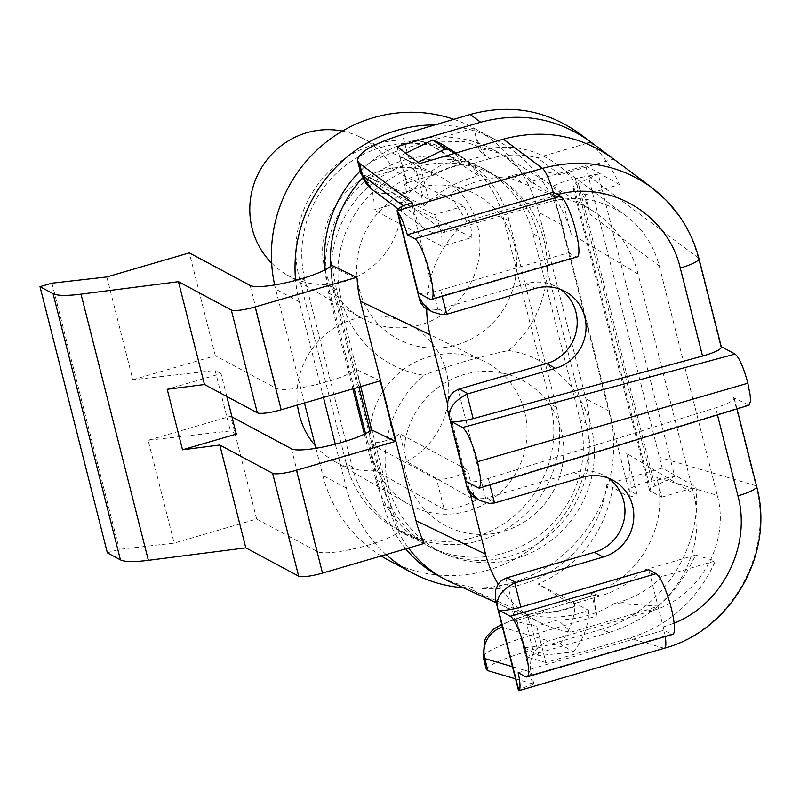 <?xml version="1.0" encoding="UTF-8"?>
<svg xmlns="http://www.w3.org/2000/svg" width="800" height="800" viewBox="0 0 800 800"><rect width="100%" height="100%" fill="white"/><g stroke="black" fill="none" stroke-linecap="round" stroke-linejoin="round"><path stroke-width="0.6" stroke-dasharray="4 3" d="M360.21 171.06A117.14 112.99 -61.8 0 1 493.71 149.89A117.14 112.99 -61.8 0 1 530.37 181.75L585.66 165.62L662.2 468.09L695.97 487.06C702.83 549.23 660.07 613.11 600.58 629.58L609.73 632.27C649.52 619.62 678.11 593.88 695.52 555.06L642.02 570.67L661.87 576.51L715.38 560.9C697.97 599.72 669.37 625.46 629.58 638.11L545.88 662.53L536.68 626.16L531.17 624.53L529.97 624.88L527.34 614.5A113.04 109.04 118.2 0 0 588.85 610.45L538.13 584.02C579.95 565.22 604.84 533.01 612.81 487.39L629.17 497.27A115.81 111.71 118.2 0 0 626.67 453.42L637.17 494.93L628.7 489.86L552.16 187.39A20.3 3.68 -14.2 0 1 575.37 178.66L598.18 173.95L674.72 476.42L651.9 481.13A20.3 3.68 -14.2 0 0 628.7 489.86M466.02 481.68C469.79 482.78 477.21 481.72 488.31 478.5L715.66 407.84C727.75 403.9 733.95 400.63 734.25 398.04L749.13 405.16M518.16 672.76L664.03 630.2L671.46 634.18L525.59 676.74M672.69 634.39A31.73 6.08 73.7 0 1 671.46 634.18M483.17 656.84C485.02 651.68 500.43 644.68 529.39 635.83A25.38 5.3 73.6 0 1 528.51 614.54M486.35 669.56C487.55 665.23 503.05 658.54 532.85 649.49L600.58 629.58M532.85 649.49L529.39 635.83L597.12 615.91L591.37 593.21L596.54 594.73L570.7 602.33L574.6 603.46L600.52 595.9C616.42 591.16 630.25 582.75 642.02 570.67M597.12 615.91C594.15 603.41 593.75 596.35 595.91 594.71L600.52 595.9M524.28 647.75L560 643.87L573.23 651.94L539.04 655.65L524.28 647.75L516.83 620.32L526.03 656.69L609.73 632.27M539.04 655.65L531.17 624.53M545.88 662.53L526.03 656.69M695.52 555.06L715.38 560.9M591.37 593.21C638.73 580.36 669.92 525.24 656.8 477.58L717.31 495.38C730.44 543.05 699.08 598.12 651.54 610.91L548.71 640.91C534.58 646.6 528.66 657.01 530.93 672.13L534 684.25L532.8 684.6L505.87 578.16M412.15 202.7L416.82 219.31L419.96 224.3L424.19 228.37C430.57 232.89 437.59 234.14 445.26 232.09L548.09 202.09C576.47 194.53 602.47 199.13 626.07 215.88C642.74 228.62 653.8 245.32 659.27 265.99L590.21 214.41L585.22 194.7L574.49 188.95L651.03 491.42L661.75 497.17L656.8 477.58M661.75 497.17L695.97 487.06M756.63 486.48A25.38 4.6 -14.2 0 0 755.94 485.73C774.57 552.77 730.67 630.22 663.85 648.19L518.54 690.58C519.34 689.21 524.1 687.22 532.8 684.6M665.24 636.57A25.38 4.87 73.7 0 0 664.03 630.2A25.38 4.87 -106.3 0 0 663.26 627.01L648.77 569.74M515.53 678.82L534 684.25M517.38 620.48L515.14 621.13L529.97 624.88M560 643.87A64.56 62.27 118.2 0 0 575 606.49A117.14 112.99 -61.8 0 1 512.52 610.77L515.14 621.13M574.6 603.46A64.6 62.31 -61.8 0 1 574.45 606.16A117.14 112.99 -61.8 0 1 542.54 612.81L544 610.18L529.23 614.52C514.63 618.9 505.56 622.51 502 625.34M516.83 620.32L542.54 612.81M570.01 602.33L544 610.18M628.93 604.26L614.92 603.33A112.6 108.61 -61.8 0 1 558.14 619.9L570.77 632.21L647.67 609.77L658.1 606.04L628.93 604.26L620.38 601.74L614.92 603.33M661.87 576.51C650.11 588.59 636.28 597 620.38 601.74M629.17 497.27L637.17 494.93M662.2 468.09L606.9 484.22L612.81 487.39M651.03 491.42A24.92 4.52 165.8 0 1 649.61 490.4A24.92 4.52 165.8 0 1 654.96 485.95L674.72 476.42M575 606.49L574.45 606.16M569.12 602.91L538.13 584.02M573.23 651.94A63.45 61.2 118.2 0 0 588.85 610.45M527.34 614.5L469.45 588.67L512.52 610.77M423.67 541.85L398.64 529.81L399.05 531.46L424.08 543.47M558.14 619.9L536.68 626.16M436.54 479.14L368.64 442.78A49.81 48.04 118.2 0 0 399.73 433.71L467.62 470.07A49.81 48.04 -61.8 0 1 436.54 479.14L444.23 509.54L375.7 470.7L368.64 442.78M467.62 470.07L475.32 500.47L406.79 461.63L399.73 433.71M475.32 500.47A80.59 77.74 -61.8 0 1 444.23 509.54M107.35 552.84L119.31 549.35L174.16 543.12L256.66 519.05L317.47 551.62A43.15 7.82 -14.2 0 0 358.74 547.67A43.15 7.82 -14.2 0 0 399.05 531.46M585.95 423.09L538.8 236.77A108.38 104.54 -61.8 0 0 487.86 171.02L481.95 167.86A108.38 104.54 -61.8 0 1 532.9 233.61L580.05 419.93L585.95 423.09A108.38 104.54 118.2 0 1 548.24 536A108.38 104.54 118.2 0 1 432.68 548.42A108.38 104.54 118.2 0 1 381.73 482.67L334.59 296.35A108.38 104.54 -61.8 0 1 372.29 183.44A108.38 104.54 -61.8 0 1 487.86 171.02M359.24 289.16A82.21 79.3 118.2 0 0 487.12 328.29A82.21 79.3 118.2 0 0 505.33 222.64A82.21 79.3 118.2 0 0 405.96 192.23A82.21 79.3 118.2 0 0 359.24 289.16M406.39 475.48A82.21 79.3 118.2 0 0 492.36 533.69A82.21 79.3 118.2 0 0 563.74 453.46A82.21 79.3 118.2 0 0 498.24 372.24A82.21 79.3 118.2 0 0 406.39 475.48M352.21 466.86L346.31 463.7L299.16 277.38A108.38 104.54 -61.8 0 1 336.87 164.47A108.38 104.54 -61.8 0 1 452.43 152.05A108.38 104.54 -61.8 0 1 503.38 217.8L550.53 404.12A108.38 104.54 118.2 0 1 512.82 517.03A108.38 104.54 118.2 0 1 397.26 529.45L403.16 532.61A108.38 104.54 -61.8 0 1 352.21 466.86L305.07 280.54A108.38 104.54 -61.8 0 1 342.77 167.64A108.38 104.54 -61.8 0 1 458.34 155.21A108.38 104.54 -61.8 0 1 509.28 220.96L556.43 407.28A108.38 104.54 -61.8 0 1 518.72 520.19A108.38 104.54 -61.8 0 1 403.16 532.61M346.31 463.7A108.38 104.54 118.2 0 0 397.26 529.45M325.07 269.82A80.88 78.01 118.2 0 0 360.91 317.68A80.88 78.01 118.2 0 0 454.77 304.76A80.88 78.01 118.2 0 0 471.63 209.56A80.88 78.01 118.2 0 0 437.24 175.15A80.88 78.01 118.2 0 0 352.22 186.38A80.88 78.01 118.2 0 0 325.07 269.82M372.21 456.14A80.88 78.01 118.2 0 0 408.06 504A80.88 78.01 118.2 0 0 517.19 470.74A80.88 78.01 118.2 0 0 484.39 361.47A80.88 78.01 118.2 0 0 399.37 372.7A80.88 78.01 118.2 0 0 372.21 456.14M406.79 461.63A78.05 75.28 118.2 0 0 448.75 391.55A78.05 75.28 118.2 0 0 407.55 323.54A78.05 75.28 118.2 0 0 329.49 331.23A78.05 75.28 118.2 0 0 297.48 405.01M315.25 445.63A78.05 75.28 118.2 0 0 333.9 461.08A78.05 75.28 118.2 0 0 375.7 470.7M304.46 402.98L275.65 289.12A139.59 134.65 -61.8 0 1 274.67 284.96M453.83 119.31A139.59 134.65 -61.8 0 1 473.07 127.69A139.59 134.65 -61.8 0 1 538.7 212.38L585.84 398.7A139.59 134.65 -61.8 0 1 537.27 544.13A139.59 134.65 -61.8 0 1 388.42 560.13M381.22 555.97A139.59 134.65 -61.8 0 1 322.8 475.44L315.93 448.3M435.01 124.89A139.59 134.65 -61.8 0 1 496.69 140.34A139.59 134.65 -61.8 0 1 562.31 225.03L609.46 411.35A139.59 134.65 -61.8 0 1 463.32 587.81M386.14 554.54A139.59 134.65 -61.8 0 1 346.42 488.09L335.3 444.17M323.47 397.43L299.27 301.77A139.59 134.65 -61.8 0 1 295.61 280.41M364.36 434.18L375.83 479.51A108.38 104.54 118.2 0 0 426.78 545.26A108.38 104.54 118.2 0 0 542.34 532.83A108.38 104.54 118.2 0 0 580.05 419.93M352.89 388.85L328.68 293.19A108.38 104.54 -61.8 0 1 366.39 180.28A108.38 104.54 -61.8 0 1 481.95 167.86M256.66 519.05L230.64 416.21L231.98 416.93M51.96 283.18L119.31 549.35M106.81 276.95L132.83 379.79L215.11 370.43L230.42 430.93L148.14 440.28L174.16 543.12M148.14 440.28L230.64 416.21M398.64 529.81L392.01 509.19L389.48 507.97A117.14 112.99 118.2 0 0 408.51 548.01M451.01 582.23A117.14 112.99 118.2 0 0 469.45 588.67M658.1 606.04A110.41 106.49 118.2 0 0 693.61 493.48L626.67 453.42M498.18 584.09A110.41 106.49 118.2 0 0 543.56 624.17A110.41 106.49 118.2 0 0 570.77 632.21M606.9 484.22A117.14 112.99 -61.8 0 1 438.64 575.88M405.72 548.83A117.14 112.99 -61.8 0 1 383.57 504.81L365.55 433.6M331.7 265.29L336.48 289.73L392.01 509.19M132.83 379.79L215.33 355.72L276.14 388.28A43.15 7.82 -14.2 0 0 314.85 384.95A43.15 7.82 -14.2 0 0 356.34 369.42L360.68 386.57M354.14 388.48L328.04 285.35A117.14 112.99 -61.8 0 1 325.21 269.76M508.59 350.51A107.59 103.78 -61.8 0 1 585.42 496.31A107.59 103.78 -61.8 0 1 426.2 542.77A107.59 103.78 -61.8 0 1 423.75 375.26A107.59 103.78 -61.8 0 1 346.92 229.45A107.59 103.78 -61.8 0 1 506.14 183A107.59 103.78 -61.8 0 1 508.59 350.51C477.32 357.14 449.04 365.39 423.75 375.26M426.68 308.83A110.41 106.49 118.2 0 1 466.51 221.32L543.68 198.8L554.8 196.3A110.41 106.49 118.2 0 1 592.06 210.45A110.41 106.49 118.2 0 1 638.08 274.02L693.61 493.48M470.55 494.86L447.43 403.5M638.08 274.02L571.14 233.97L560.64 192.46L552.16 187.39M574.49 188.95A24.92 4.52 165.8 0 1 573.07 187.93A24.92 4.52 165.8 0 1 578.43 183.48L598.18 173.95M608.28 478.12A41.88 40.39 118.2 0 0 604 475.47A41.88 40.39 118.2 0 0 574.13 472.46L582.99 477.2M495.7 502.66L486.85 497.92L574.13 472.46M486.85 497.92A20.3 19.59 -61.8 0 1 485.64 498.23L458.11 389.42M560.52 289.38A41.88 40.39 118.2 0 0 556.25 286.72A41.88 40.39 118.2 0 0 526.37 283.72L535.23 288.46M447.95 313.92L439.09 309.18L526.37 283.72M439.09 309.18A20.3 19.59 -61.8 0 1 437.88 309.49L410.95 203.05M659.27 265.99L717.31 495.38M678.82 215.34L685.95 226.65L690.49 235.63L694.33 244.97L698.29 257.88A25.38 4.6 165.8 0 1 698.98 258.63M748.01 405.02L477.83 488M418.26 292.93A19.04 3.45 -14.2 0 0 440.63 290.07L568.56 252.75L554.07 195.48A25.38 4.87 -106.3 0 0 553.2 192.23M330.57 266.37A117.14 112.99 118.2 0 0 333.94 288.51L358.89 387.1M370.02 431.08L389.48 507.97L383.57 504.81M473.49 497.07L480.71 498.78L485.64 498.23M441.86 246.29L373.96 209.93A49.81 48.04 118.2 0 0 366 178.47L433.9 214.83A49.81 48.04 -61.8 0 1 441.86 246.29L471.9 237.52L401.55 201.88L373.96 209.93M342.35 131.09A78.05 75.28 118.2 0 1 360.41 137.22A78.05 75.28 118.2 0 1 393.59 170.42L463.94 206.07A80.59 77.74 -61.8 0 1 471.9 237.52M463.94 206.07L433.9 214.83M271.65 263.12A78.05 75.28 118.2 0 0 286.76 274.75A78.05 75.28 118.2 0 0 364.39 272.53A78.05 75.28 118.2 0 0 401.55 201.88M393.59 170.42L366 178.47M226.8 396.48L221.01 373.6L167.21 389.29M236.32 434.09L230.42 430.93M221.01 373.6L215.11 370.43M215.33 355.72L189.31 252.88M380.19 380.88L356.34 369.42M445.26 232.09L392.25 192.5C388.68 187.67 397.29 181.9 418.05 175.17A25.38 5.29 73.5 0 1 406 148.18C376.26 157.5 361.18 165.84 360.76 173.2M577.17 256.91A31.73 6.08 73.7 0 1 575.94 256.7L430.07 299.26M405.75 153.22L399.88 156.11L406.81 183.5L404.57 184.16L407.16 194.39L364.89 175.46L423.94 205.86A113.04 109.04 -61.8 0 1 478.91 175.94L426.32 142.15L463.94 141.58L499.46 153.41L505.71 156.98L536.27 184.92L530.37 181.75M417.99 162.36L414.64 164.01L399.88 156.11M479.43 150.82L485.33 155.22C481.41 151.27 477.53 142.23 473.69 128.11L479.43 150.82C507.69 143.16 533.57 147.67 557.09 164.36C573.7 177.06 584.74 193.74 590.21 214.41M489.87 158.61L463.98 166.17L459.54 162.86L485.33 155.22L489.87 158.61C505.75 154.08 521.58 153.8 537.36 157.78L586.42 143.47M612.92 158.54L613.61 159.06L560.01 174.7L537.36 157.78M613.61 159.06L612.22 158.03M414.64 164.01L422.54 195.25L428.83 199.95L419.63 163.58M396.98 146.66L406.81 183.5M392.25 192.5A25.38 24.14 -53.2 0 1 371.44 188.97M579.37 133.49C597.08 146.87 610.43 163.91 619.41 184.6L585.22 194.7M619.41 184.6L585.66 165.62M425.73 308.32L432.95 310.04L437.88 309.49M568.56 252.75L575.94 256.7M418.05 175.17L432.12 171C437.27 166.39 445.61 162.92 457.13 160.58L459.54 162.86M432.12 171L431.35 175.69A117.14 112.99 -61.8 0 1 462.52 163.81A64.6 62.31 -61.8 0 1 463.98 166.17M431.35 175.69L406.18 183.03M444.35 145.73A64.56 62.27 -61.8 0 1 463.07 164.14A117.14 112.99 118.2 0 0 407.16 194.39M466.51 221.32L449.86 193.82A112.6 108.61 -61.8 0 1 507.51 177L554.8 196.3M571.14 233.97A115.81 111.71 118.2 0 0 552.63 194.8L536.27 184.92M364.89 175.46A117.14 112.99 118.2 0 0 362.47 178M332.12 266.94L357.14 278.92M423.94 205.86L421.35 195.6L404.57 184.16M455.86 153.01A63.45 61.2 -61.8 0 1 458.53 154.58A63.45 61.2 -61.8 0 1 478.91 175.94M422.54 195.25L421.35 195.6M457.13 160.58L426.32 142.15M462.52 163.81L463.07 164.14M560.64 192.46L552.63 194.8M507.51 177L512.53 175.54C528.41 171 544.24 170.72 560.01 174.7M428.83 199.95L449.86 193.82M733.56 397.28L755.94 485.73L659.98 457.49M588.78 176.09L698.29 257.88L720.67 346.33M664.47 648.21A25.38 4.87 73.7 0 1 663.85 648.19L629.58 638.11M545.62 609.5L528.55 614.52A25.38 5.3 73.6 0 1 529.23 614.52M663.26 627.01L674.11 623.18M530.93 672.13L512.46 666.7M502.5 627.31L548.71 640.91M651.54 610.91L647.67 609.77M556.43 407.28L550.53 404.12M346.42 488.09L322.8 475.44M609.46 411.35L585.84 398.7M375.83 479.51L381.73 482.67M291.45 448.78L317.47 551.62M250.12 285.44L276.14 388.28M651.9 481.13L575.37 178.66M654.96 485.95L578.43 183.48M717.45 414.91L715.66 407.84M488.31 478.5L489.92 484.87M532.9 233.61L538.8 236.77M328.68 293.19L334.59 296.35M562.31 225.03L538.7 212.38M299.27 301.77L275.65 289.12M509.28 220.96L503.38 217.8M305.07 280.54L299.16 277.38M557.52 194.54L554.07 195.48M440.63 290.07L442.2 296.29M336.48 289.73L328.04 285.35M473.69 128.11L406 148.18L402.54 134.52M403.21 205.86L415.21 214.82M512.53 175.54L521.57 182.29M543.68 198.8L548.09 202.09M528.55 614.52L501.73 624.29M595.9 594.72L569.94 602.35M333.9 461.08L408.06 504M407.55 323.54L484.39 361.47M426.78 545.26L432.68 548.42M543.56 624.17L496.28 602.74M649.61 490.4L573.07 187.93M604 475.47L612.86 480.21M737 408.9L734.26 398.08M496.69 140.34L473.07 127.69M458.34 155.21L452.43 152.05M556.25 286.72L565.1 291.47M286.76 274.75L360.91 317.68M360.41 137.22L437.24 175.15M424.11 228.31L398.17 208.93M592.06 210.45L505.85 156.66M458.53 154.58L455.97 152.98M626.36 216.1L557.09 164.36M493.71 149.89L499.61 153.05"/><path stroke-width="1.2" d="M721.25 346.64L735.11 354.07C739.27 357.59 743.49 367.2 747.78 382.88L750.2 395.46L750.49 401.24L749.13 405.16M656.15 573.69L648.77 569.74L520.84 607.06A19.04 3.45 165.8 0 1 498.47 609.92L518.89 690.62A25.38 4.87 -106.3 0 0 518.16 672.76L525.59 676.74A31.73 6.08 -106.3 0 0 526.82 676.95A31.73 6.08 -106.3 0 0 524.58 647.62A31.73 6.08 -106.3 0 0 510.28 616.25L656.15 573.69A31.73 6.08 73.7 0 1 670.45 605.07A31.73 6.08 73.7 0 1 672.69 634.39L526.82 676.95M498.47 609.92L510.28 616.25M512.46 666.7L484.83 658.56L483.24 657.22L484.62 640.43L486.98 636.12L493.55 629.19L501.73 624.29M502 625.34L502.26 627.24A25.38 24.72 -73.6 0 0 484.83 658.56L487.9 670.69L486.35 669.56M674.11 623.18C722.42 604.1 751.54 546.01 737.93 495.87A25.38 4.6 -14.2 0 0 756.65 486.54M507.05 577.77L515.91 582.52L603.19 557.05L594.34 552.31L507.05 577.77A20.3 19.59 -61.8 0 0 505.87 578.16L501.42 580.62L498.18 584.09L495.59 590.02L495.36 598.7L497.25 605.08C496.83 596.59 502.65 589.2 514.72 582.9L520.84 607.06M515.91 582.52A20.3 19.59 118.2 0 0 514.72 582.9M487.9 670.69L515.53 678.82M426.68 308.83A110.41 106.49 118.2 0 0 430.03 334.72L360.49 301.28L416.03 520.74A115.28 111.19 -61.8 0 0 423.67 541.85L424.08 543.47L322.51 573.1A20.3 3.68 165.8 0 1 298.65 576.15L272.63 473.32A20.3 3.68 -14.2 0 0 296.48 470.26L395.5 441.38L371.65 429.91L360.68 386.57M148.37 560.32A63.45 11.5 165.8 0 1 120.43 559.84L107.35 552.84L40 286.67L53.07 293.67A63.45 11.5 -14.2 0 0 81.02 294.15L148.37 560.32L245.81 547.86L298.65 576.15M297.48 405.01A78.05 75.28 118.2 0 0 299.31 414.89A78.05 75.28 118.2 0 0 315.25 445.63M274.67 284.96A139.59 134.65 -61.8 0 1 317.68 149.39A139.59 134.65 -61.8 0 1 453.83 119.31M463.32 587.81A139.59 134.65 -61.8 0 1 412.04 572.78L388.42 560.13A139.59 134.65 -61.8 0 1 381.22 555.97M315.93 448.3L304.46 402.98M412.04 572.78A139.59 134.65 -61.8 0 1 386.14 554.54M295.61 280.41A139.59 134.65 -61.8 0 1 435.01 124.89M335.3 444.17L323.47 397.43M364.36 434.18L352.89 388.85M231.98 416.93L291.45 448.78A43.15 7.82 -14.2 0 0 330.16 445.44A43.15 7.82 -14.2 0 0 371.65 429.91M81.02 294.15L178.46 281.68L231.3 309.98A20.3 3.68 -14.2 0 0 255.15 306.93L356.73 277.3L331.7 265.29A43.15 7.82 -14.2 0 1 291.38 281.49A43.15 7.82 -14.2 0 1 250.12 285.44L189.31 252.88L106.81 276.95L51.96 283.18L40 286.67M178.46 281.68L204.48 384.52L167.21 389.29L182.52 449.79L219.79 445.02L245.81 547.86M219.79 445.02L272.63 473.32M408.51 548.01A117.14 112.99 118.2 0 0 444.54 579.04A117.14 112.99 118.2 0 0 451.01 582.23L496.28 602.74M470.55 494.86L485.56 554.18A110.41 106.49 118.2 0 0 498.18 584.09M444.54 579.04L438.64 575.88A117.14 112.99 -61.8 0 1 405.72 548.83M360.49 301.28A115.28 111.19 -61.8 0 1 357.14 278.92L356.73 277.3M255.15 306.93L281.18 409.77L380.19 380.88L395.5 441.38M365.55 433.6L354.14 388.48M325.21 269.76A117.14 112.99 -61.8 0 1 360.21 171.06M447.43 403.5L430.03 334.72M594.34 552.31A41.88 40.39 118.2 0 0 624.23 519.02A41.88 40.39 118.2 0 0 608.28 478.12M489.92 484.87L494.5 502.97A20.3 19.59 118.2 0 0 495.7 502.66L582.99 477.2A41.88 40.39 -61.8 0 1 612.86 480.21A41.88 40.39 -61.8 0 1 633.49 521.19A41.88 40.39 -61.8 0 1 603.19 557.05M459.3 389.03L468.15 393.77A20.3 19.59 118.2 0 0 466.97 394.16C454.89 400.46 449.07 407.85 449.49 416.34L447.6 409.96L447.83 401.28L450.42 395.35L453.66 391.88L458.11 389.42A20.3 19.59 -61.8 0 1 459.3 389.03L546.58 363.57A41.88 40.39 118.2 0 0 576.47 330.28A41.88 40.39 118.2 0 0 560.52 289.38M397.17 211.04L397.13 210.76C397.65 208.31 402.26 205.74 410.95 203.05L412.15 202.7L359.53 163.4L362.6 175.53L403.21 205.86M698.99 258.69A25.38 4.6 165.8 0 1 680.28 268.02C667.86 214.55 610.15 180.01 557.52 194.54M466.97 394.16L473.16 418.64L702.55 356.05C714.75 352.54 721.02 349.55 721.36 347.07L698.98 258.63C691.17 229.36 675.37 205.63 651.59 187.46L666.42 200.4L678.82 215.34M473.16 418.64C461.97 421.47 454.49 422.32 450.72 421.18L466.02 481.68L479.16 488.17L480.72 484.42L480.58 478.02L477.56 461.71L747.86 383.21M477.56 461.71C472.48 443.11 467.46 431.71 462.52 427.51L735.11 354.07M450.72 421.18L462.52 427.51M442.2 296.29L446.74 314.23A20.3 19.59 118.2 0 0 447.95 313.92L535.23 288.46A41.88 40.39 -61.8 0 1 565.1 291.47A41.88 40.39 -61.8 0 1 585.73 332.45A41.88 40.39 -61.8 0 1 555.43 368.31L546.58 363.57M468.15 393.77L555.43 368.31M358.89 387.1L370.02 431.08M494.5 502.97L489.24 503.35L480.1 500.6L477.56 499.06L470.7 492.44L467.25 486.52L468.12 491.06L471.79 495.97L480.1 500.6M342.35 131.09A78.05 75.28 118.2 0 0 259.33 171.58A78.05 75.28 118.2 0 0 271.65 263.12M226.8 396.48L236.32 434.09L182.52 449.79M204.48 384.52L257.32 412.82L231.3 309.98M281.18 409.77A20.3 3.68 165.8 0 1 257.32 412.82M357.68 161.04L360.8 173.36L362.6 175.53A25.38 24.14 -53.2 0 0 371.33 188.89L398.17 208.93M612.22 158.03L590.26 141.62C557.09 118.08 520.56 111.62 480.67 122.25L470.23 114.45L402.54 134.52C372.82 143.9 357.85 152.66 357.61 160.78L359.53 163.4M397.85 212.24L397.13 210.76L542.43 168.37A25.38 4.87 73.7 0 1 553.2 192.23L407.33 234.78A25.38 4.87 -106.3 0 0 397.85 212.24L418.26 292.93L430.07 299.26A31.73 6.08 -106.3 0 0 431.3 299.47A31.73 6.08 -106.3 0 0 429.06 270.14A31.73 6.08 -106.3 0 0 414.77 238.76L560.64 196.21A31.73 6.08 73.7 0 1 574.93 227.58A31.73 6.08 73.7 0 1 577.17 256.91L431.3 299.47M407.33 234.78L414.77 238.76M553.2 192.23L560.64 196.21M417.99 162.36L445.87 148.63L432.51 140.04L405.75 153.22M586.42 143.47L590.96 142.14M480.67 122.25L396.98 146.66L419.63 163.58L503.33 139.17C543.22 128.54 579.75 135 612.92 158.54L651.87 187.64M470.23 114.45C509.94 103.68 546.32 110.03 579.37 133.49L590.27 141.63M503.33 139.17L542.43 168.37C582.19 157.77 618.59 164.12 651.61 187.44M419.49 297.77L420.36 302.32L424.03 307.23L432.34 311.86L429.8 310.32L422.94 303.7L419.49 297.77M446.74 314.23L441.48 314.61L432.34 311.86M432.51 140.04A64.56 62.27 -61.8 0 1 444.35 145.73L455.97 152.98M362.47 178A117.14 112.99 118.2 0 0 330.57 266.37M445.87 148.63A63.45 61.2 -61.8 0 1 455.86 153.01M665.24 636.57A25.38 4.87 73.7 0 1 664.47 648.21C731.41 630.26 775.14 553.33 756.63 486.48L737 408.9M120.43 559.84L53.07 293.67M296.48 470.26L322.51 573.1M485.56 554.18L416.03 520.74M737.93 495.87L717.45 414.91M702.55 356.05L680.28 268.02M518.8 690.71L664.47 648.21M483.17 656.98L486.29 669.3M495.81 600.87L518.52 690.62M479.14 488.19L749.11 405.17M448.05 412.12L467.65 489.61M371.32 188.88L360.9 173.64M397.18 211.11L419.89 300.87"/></g></svg>

